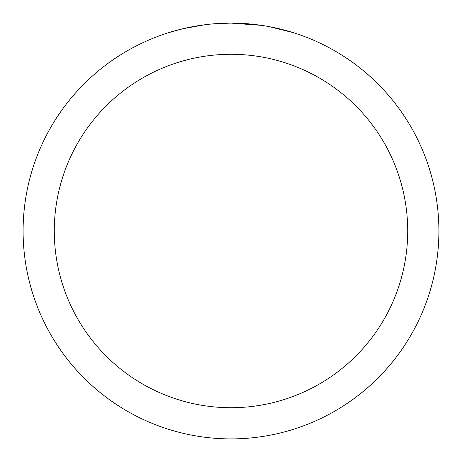 <?xml version="1.0" encoding="UTF-8"?>
<svg xmlns="http://www.w3.org/2000/svg" width="462" height="462" viewBox="0 0 462 462"><rect width="100%" height="100%" fill="white"/><g stroke="black" fill="none" stroke-linecap="round" stroke-linejoin="round"><path stroke-width="0.69" d="M235.146 23.14L238.04 23.221M256.601 24.682L257.478 24.792M261.735 25.381L231 23.1A207.9 207.9 0 0 1 438.9 231A207.9 207.9 0 0 1 231 438.9A207.9 207.9 0 0 1 23.1 231A207.9 207.9 0 0 1 231 23.1L214.755 23.735M268.913 26.588L292.764 32.49M231 54.285A176.715 176.715 0 0 1 407.715 231A176.715 176.715 0 0 1 231 407.715A176.715 176.715 0 0 1 54.285 231A176.715 176.715 0 0 1 231 54.285M207.553 24.428L205.018 24.729M169.242 32.49L183.177 28.679L205.018 24.734M215.76 23.66L216.909 23.579M199.919 25.439L203.742 24.896"/></g></svg>
